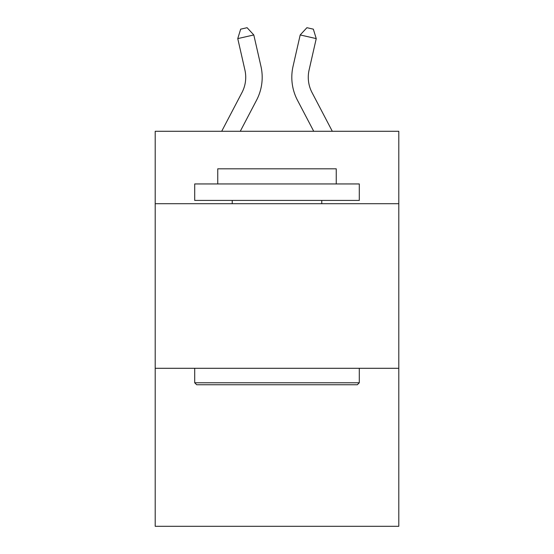 <?xml version="1.0" encoding="UTF-8"?>
<svg xmlns="http://www.w3.org/2000/svg" width="554" height="554" viewBox="0 0 554 554"><rect width="100%" height="100%" fill="white"/><g stroke="black" fill="none" stroke-linecap="round" stroke-linejoin="round"><path stroke-width="0.83" d="M398.797 203.706L398.797 131.284L155.203 131.284L155.203 203.706L398.797 203.706L398.797 526.3L155.203 526.3L155.203 203.706M398.797 368.292L155.203 368.292M221.69 131.284L241.966 92.573A32.921 32.921 -29.7 0 0 244.903 69.984L237.756 38.607L240.665 29.161L247.084 27.7L253.801 34.95L260.955 66.328A49.375 49.375 145 0 1 256.55 100.212L240.27 131.284L256.55 100.212M332.31 131.284L312.034 92.573A32.921 32.921 29.7 0 1 309.097 69.984L316.244 38.607L300.199 34.95L293.045 66.328A49.375 49.375 -145 0 0 297.45 100.212L313.73 131.284L297.45 100.212M196.677 384.753L194.703 382.779L359.297 382.779L357.323 384.753L196.677 384.753M359.297 183.949L359.297 200.409L194.703 200.409L194.703 183.949L359.297 183.949M217.75 183.949L217.75 168.811L336.25 168.811L336.25 183.949M359.297 368.292L359.297 382.779M194.703 368.292L194.703 382.779M321.77 200.409L321.77 203.706M232.23 200.409L232.23 203.706M241.966 92.573A32.921 32.921 -35 0 0 244.903 69.984A32.921 32.921 -35 0 1 241.966 92.573A32.921 32.921 -35 0 0 244.903 69.984A32.921 32.921 -35 0 1 241.966 92.573A32.921 32.921 -35 0 0 244.903 69.984A32.921 32.921 -35 0 1 241.966 92.573A32.921 32.921 -35 0 0 244.903 69.984A32.921 32.921 -35 0 1 241.966 92.573A32.921 32.921 -35 0 0 244.903 69.984A32.921 32.921 -35 0 1 241.966 92.573A32.921 32.921 -35 0 0 244.903 69.984A32.921 32.921 -35 0 1 241.966 92.573A32.921 32.921 -35 0 0 244.903 69.984A32.921 32.921 -35 0 1 241.966 92.573A32.921 32.921 -35 0 0 244.903 69.984A32.921 32.921 -35 0 1 241.966 92.573A32.921 32.921 -35 0 0 244.903 69.984A32.921 32.921 -35 0 1 241.966 92.573A32.921 32.921 -35 0 0 244.903 69.984A32.921 32.921 -35 0 1 241.966 92.573A32.921 32.921 -35 0 0 244.903 69.984A32.921 32.921 -35 0 1 241.966 92.573A32.921 32.921 -35 0 0 244.903 69.984A32.921 32.921 -35 0 1 241.966 92.573A32.921 32.921 -35 0 0 244.903 69.984A32.921 32.921 -35 0 1 241.966 92.573A32.921 32.921 -35 0 0 244.903 69.984A32.921 32.921 -35 0 1 241.966 92.573A32.921 32.921 -35 0 0 244.903 69.984A32.921 32.921 -35 0 1 241.966 92.573A32.921 32.921 -35 0 0 244.903 69.984A32.921 32.921 -35 0 1 241.966 92.573A32.921 32.921 -35 0 0 244.903 69.984A32.921 32.921 -35 0 1 241.966 92.573A32.921 32.921 -35 0 0 244.903 69.984A32.921 32.921 -35 0 1 241.966 92.573A32.921 32.921 -35 0 0 244.903 69.984A32.921 32.921 -35 0 1 241.966 92.573A32.921 32.921 -35 0 0 244.903 69.984A32.921 32.921 -35 0 1 241.966 92.573A32.921 32.921 -35 0 0 244.903 69.984A32.921 32.921 -35 0 1 241.966 92.573A32.921 32.921 -35 0 0 244.903 69.984A32.921 32.921 -35 0 1 241.966 92.573A32.921 32.921 -35 0 0 244.903 69.984A32.921 32.921 -35 0 1 241.966 92.573A32.921 32.921 -35 0 0 244.903 69.984A32.921 32.921 -35 0 1 241.966 92.573A32.921 32.921 -35 0 0 244.903 69.984A32.921 32.921 -35 0 1 241.966 92.573A32.921 32.921 -35 0 0 244.903 69.984A32.921 32.921 -35 0 1 241.966 92.573A32.921 32.921 -35 0 0 244.903 69.984A32.921 32.921 -35 0 1 241.966 92.573A32.921 32.921 -35 0 0 244.903 69.984M237.756 38.607L253.801 34.95L260.955 66.328M312.034 92.573A32.921 32.921 35 0 1 309.097 69.984A32.921 32.921 35 0 0 312.034 92.573A32.921 32.921 35 0 1 309.097 69.984A32.921 32.921 35 0 0 312.034 92.573A32.921 32.921 35 0 1 309.097 69.984A32.921 32.921 35 0 0 312.034 92.573A32.921 32.921 35 0 1 309.097 69.984A32.921 32.921 35 0 0 312.034 92.573A32.921 32.921 35 0 1 309.097 69.984A32.921 32.921 35 0 0 312.034 92.573A32.921 32.921 35 0 1 309.097 69.984A32.921 32.921 35 0 0 312.034 92.573A32.921 32.921 35 0 1 309.097 69.984A32.921 32.921 35 0 0 312.034 92.573A32.921 32.921 35 0 1 309.097 69.984A32.921 32.921 35 0 0 312.034 92.573A32.921 32.921 35 0 1 309.097 69.984A32.921 32.921 35 0 0 312.034 92.573A32.921 32.921 35 0 1 309.097 69.984A32.921 32.921 35 0 0 312.034 92.573A32.921 32.921 35 0 1 309.097 69.984A32.921 32.921 35 0 0 312.034 92.573A32.921 32.921 35 0 1 309.097 69.984A32.921 32.921 35 0 0 312.034 92.573A32.921 32.921 35 0 1 309.097 69.984A32.921 32.921 35 0 0 312.034 92.573A32.921 32.921 35 0 1 309.097 69.984A32.921 32.921 35 0 0 312.034 92.573A32.921 32.921 35 0 1 309.097 69.984A32.921 32.921 35 0 0 312.034 92.573A32.921 32.921 35 0 1 309.097 69.984A32.921 32.921 35 0 0 312.034 92.573A32.921 32.921 35 0 1 309.097 69.984A32.921 32.921 35 0 0 312.034 92.573A32.921 32.921 35 0 1 309.097 69.984A32.921 32.921 35 0 0 312.034 92.573A32.921 32.921 35 0 1 309.097 69.984A32.921 32.921 35 0 0 312.034 92.573A32.921 32.921 35 0 1 309.097 69.984A32.921 32.921 35 0 0 312.034 92.573A32.921 32.921 35 0 1 309.097 69.984A32.921 32.921 35 0 0 312.034 92.573A32.921 32.921 35 0 1 309.097 69.984A32.921 32.921 35 0 0 312.034 92.573A32.921 32.921 35 0 1 309.097 69.984A32.921 32.921 35 0 0 312.034 92.573A32.921 32.921 35 0 1 309.097 69.984A32.921 32.921 35 0 0 312.034 92.573A32.921 32.921 35 0 1 309.097 69.984A32.921 32.921 35 0 0 312.034 92.573A32.921 32.921 35 0 1 309.097 69.984A32.921 32.921 35 0 0 312.034 92.573A32.921 32.921 35 0 1 309.097 69.984A32.921 32.921 35 0 0 312.034 92.573A32.921 32.921 35 0 1 309.097 69.984M316.244 38.607L313.335 29.161L306.916 27.7L300.199 34.95L293.045 66.328"/></g></svg>
